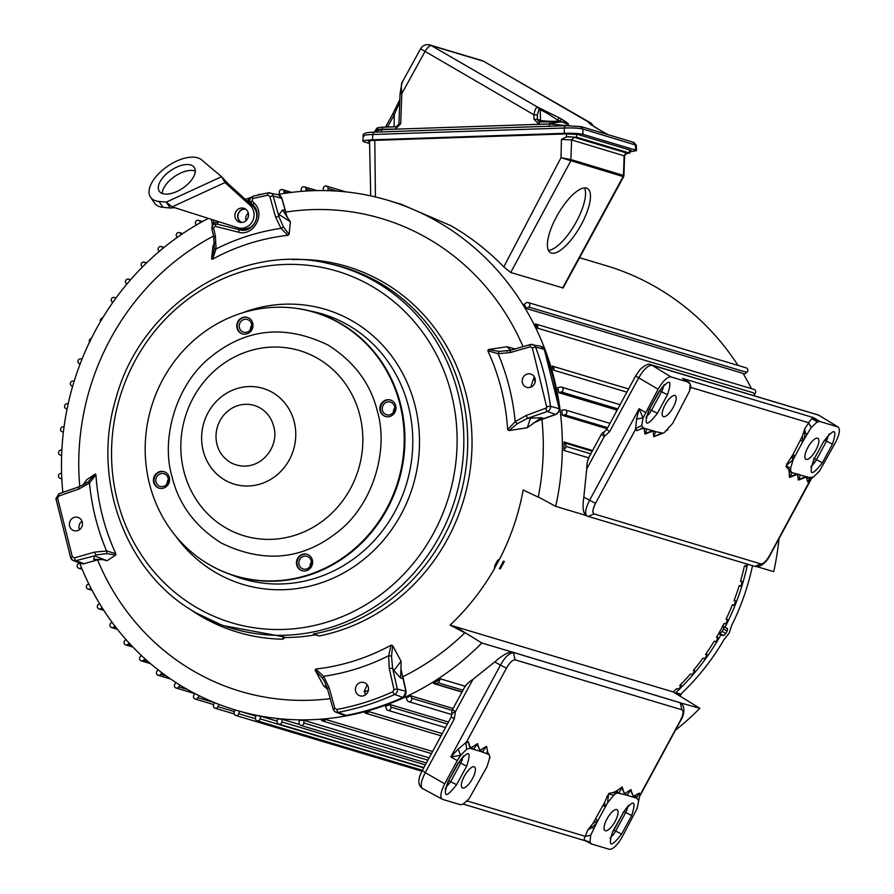 <?xml version="1.0" encoding="UTF-8"?>
<svg xmlns="http://www.w3.org/2000/svg" width="894" height="894" viewBox="0 0 894 894"><rect width="100%" height="100%" fill="white"/><g stroke="black" fill="none" stroke-linecap="round" stroke-linejoin="round"><path stroke-width="1.34" d="M569.623 125.629L562.192 121.74L550.525 121.55L549.609 123.864C557.241 122.221 561.857 121.618 563.443 122.053L568.305 123.517L561.655 119.17L559.488 121.171L560.896 121.55M427.656 44.7A8.046 7.532 106.7 0 1 429.936 44.991A8.046 8.046 0 0 0 420.582 48.812L533.93 114.778C534.891 109.537 536.177 107.012 537.786 107.213L559.476 117.919L557.308 119.919L559.488 121.171L557.297 121.249A13.187 1.397 0.2 0 1 540.434 120.332L537.383 119.427L537.339 114.968L539.037 109.392L537.786 107.213L431.433 45.639A8.046 2.861 120.1 0 0 424.918 51.673L401.819 93.613L400.68 123.752L395.595 129.071L376.776 129.351M550.324 121.55L538.59 121.595L537.383 119.427L533.975 119.237L533.93 114.778L537.339 114.968M387.471 127.049L386.096 126.043L392.857 113.784L394.288 114.734L399.752 101.815M608.088 134.692L599.718 129.999M589.917 123.83L599.595 129.932C590.319 124.434 587.045 122.053 589.794 122.791L483.732 61.328A8.046 2.66 119.9 0 0 483.531 61.25L431.433 45.639A8.046 7.532 106.7 0 0 429.936 44.991L482.034 60.602A8.046 7.532 -73.3 0 1 483.531 61.25L591.046 123.16L592.878 125.853M538.959 107.559L540.211 109.75C544.323 111.448 550.022 114.845 557.308 119.919L557.297 121.249A2.671 0.894 88.1 0 1 557.286 121.439M483.911 61.462A8.046 2.66 119.9 0 0 483.732 61.328A8.046 8.046 0 0 0 482.034 60.602M601.919 131.273L608.132 134.703M548.86 126.266L549.776 123.953L566.405 125.652M381.067 131.943L381.973 129.63L549.776 123.953L538.937 124.221L533.975 119.237M565.187 125.708L580.385 126.523L582.888 129.027L636.327 145.275L633.723 142.369L581.145 126.624L565.086 125.685L564.282 128.021C572.92 127.775 579.122 128.11 582.888 129.027L582.955 134.335L635.634 150.114L636.483 150.628L629.711 151.913M538.937 124.221L539.842 121.908L539.093 121.819M400.68 123.752L399.07 124.11M402.758 82.192C401.272 81.835 400.959 85.634 401.819 93.613L400.054 93.848L401.942 82.661L420.582 48.812M375.312 131.999C373.938 131.552 376.151 130.759 381.973 129.63L382.833 127.205C378.687 127.272 376.519 127.909 376.34 129.116L373.904 132.636M363.959 136.436C361.746 135.475 364.674 134.826 372.753 134.502L564.282 128.021L564.337 133.329C572.92 133.139 579.122 133.474 582.955 134.335M369.591 143.498L363.757 141.755C361.668 140.839 364.607 140.19 372.552 139.822L564.337 133.329M363.757 141.755L362.908 141.23L363.109 135.888C362.562 133.541 366.048 132.301 373.569 132.178L565.086 125.685M369.557 141.833L368.272 141.274L368.898 140.917M369.546 141.755L368.809 141.61C367.479 141.029 369.345 140.615 374.418 140.38L566.193 133.888L578.038 134.525L630.65 150.281L631.186 150.617L629.745 151.142M631.175 150.572L629.745 151.041M209.464 564.74A137.575 128.781 106.7 0 1 156.383 392.991A137.575 128.781 106.7 0 1 314.196 312.285A137.575 128.781 106.7 0 1 339.955 323.404A137.575 128.781 106.7 0 1 393.047 495.153A137.575 128.781 106.7 0 1 235.234 575.859A137.575 128.781 106.7 0 1 209.464 564.74M235.513 575.937A137.575 128.781 -73.3 0 0 235.792 576.027A137.575 128.781 -73.3 0 0 393.606 495.321A137.575 128.781 -73.3 0 0 340.513 323.572A137.575 128.781 -73.3 0 0 314.755 312.453A137.575 128.781 -73.3 0 0 314.476 312.364M307.268 554.336A8.594 8.046 -73.3 0 0 302.34 570.785M300.451 570.014A8.594 8.046 -73.3 0 0 311.917 565.667A8.594 8.046 -73.3 0 0 306.988 554.246A8.594 8.046 -73.3 0 0 300.451 570.014M390.667 400.099A8.594 8.046 -73.3 0 0 385.739 416.548M383.85 415.777A8.594 8.046 -73.3 0 0 395.316 411.43A8.594 8.046 -73.3 0 0 390.387 400.009A8.594 8.046 -73.3 0 0 383.85 415.777M247.649 317.515A8.594 8.046 -73.3 0 0 242.721 333.976M240.821 333.205A8.594 8.046 -73.3 0 0 252.287 328.858A8.594 8.046 -73.3 0 0 247.37 317.426A8.594 8.046 -73.3 0 0 240.821 333.205M164.25 471.764A8.594 8.046 -73.3 0 0 159.322 488.213M157.422 487.442A8.594 8.046 -73.3 0 0 168.899 483.095A8.594 8.046 -73.3 0 0 163.971 471.674A8.594 8.046 -73.3 0 0 157.422 487.442M245.783 209.252A6.94 6.504 -73.3 0 0 241.827 222.472M167.67 172.844A21.165 10.661 145.8 0 1 194.289 167.446A21.165 10.661 145.8 0 1 185.885 185.818A21.165 10.661 145.8 0 1 159.266 191.215A21.165 10.661 145.8 0 1 167.67 172.844M195.283 171.067A21.165 10.661 -34.2 0 0 171.659 178.722A21.165 10.661 -34.2 0 0 162.261 193.473M245.179 208.85A7.286 6.817 106.7 0 1 239.637 222.204A7.286 6.817 106.7 0 1 235.457 212.526A7.286 6.817 106.7 0 1 245.179 208.85M241.067 222.461A7.286 6.817 106.7 0 1 245.146 208.838M242.486 312.822A143.576 134.391 106.7 0 1 352.426 321.024L353.298 321.538A143.576 134.391 106.7 0 1 400.847 514.843A143.576 134.391 106.7 0 1 216.247 572.875A143.576 134.391 106.7 0 1 175.637 535.987M242.319 331.64A6.627 6.202 -73.3 0 0 251.158 328.288A6.627 6.202 -73.3 0 0 247.359 319.482A6.627 6.202 -73.3 0 0 242.319 331.64M385.348 414.224A6.627 6.202 -73.3 0 0 394.187 410.871A6.627 6.202 -73.3 0 0 390.387 402.065A6.627 6.202 -73.3 0 0 385.348 414.224M301.948 568.461A6.627 6.202 -73.3 0 0 310.788 565.109A6.627 6.202 -73.3 0 0 306.988 556.303A6.627 6.202 -73.3 0 0 301.948 568.461M158.92 485.878A6.627 6.202 -73.3 0 0 167.759 482.525A6.627 6.202 -73.3 0 0 163.96 473.719A6.627 6.202 -73.3 0 0 158.92 485.878M286.158 307.391A137.71 128.904 106.7 0 1 306.094 310.062A137.71 128.904 106.7 0 1 340.58 323.449A137.71 128.904 106.7 0 1 391.818 499.768A137.71 128.904 106.7 0 1 227.244 573.266A137.71 128.904 106.7 0 1 209.967 565.03A137.71 128.904 106.7 0 1 209.129 564.539M79.208 517.917A6.94 6.504 106.7 0 1 73.923 530.656A6.94 6.504 106.7 0 1 69.944 521.425A6.94 6.504 106.7 0 1 79.208 517.917M365.255 683.072A6.94 6.504 106.7 0 1 359.969 695.811A6.94 6.504 106.7 0 1 355.991 686.581A6.94 6.504 106.7 0 1 365.255 683.072M532.053 374.597A6.94 6.504 106.7 0 1 526.767 387.337A6.94 6.504 106.7 0 1 522.789 378.106A6.94 6.504 106.7 0 1 532.053 374.597M586.118 515.48C583.111 513.301 582.34 507.189 583.827 497.131L586.766 468.557C586.844 463.394 587.57 459.851 588.945 457.918M465.45 686.324C465.986 684.692 468.389 682.446 472.669 679.585L494.695 661.973C501.769 655.715 507.457 652.385 511.759 651.961L481.832 642.998A266.021 249.013 106.7 0 1 235.58 710.048A266.021 249.013 106.7 0 1 185.762 688.536A266.021 249.013 106.7 0 1 79.622 563.008M452.174 713.367L455.415 711.78L454.241 719.011L425.242 772.639L444.72 783.826L457.27 760.615L450.844 756.927L460.645 755.285L458.153 749.127L466.389 742.165L465.819 743.305L506.417 668.22C509.703 662.521 512.62 659.727 515.134 659.828L681.921 709.802C683.832 711.032 683.329 714.541 680.446 720.352L639.847 795.436L639.311 793.079L634.997 795.414L636.774 797.381L639.311 793.079M548.413 250.432A37.034 12.728 120 0 0 576.485 221.477A37.034 12.728 120 0 0 584.52 187.896M556.448 216.84A37.034 12.728 -60 0 1 587.447 188.511A37.034 12.728 -60 0 1 581.413 224.327A37.034 12.728 -60 0 1 550.413 252.656A37.034 12.728 -60 0 1 556.448 216.84M807.785 447.581A12.08 4.146 -60 0 1 817.865 438.306A12.08 4.146 -60 0 1 815.931 450.017A12.08 4.146 -60 0 1 805.773 459.237A12.08 4.146 -60 0 1 807.785 447.581M665.114 404.837A12.08 4.146 -60 0 1 675.193 395.573A12.08 4.146 -60 0 1 673.26 407.273A12.08 4.146 -60 0 1 663.102 416.503A12.08 4.146 -60 0 1 665.114 404.837M464.321 776.193A12.08 4.146 -60 0 1 474.401 766.918A12.08 4.146 -60 0 1 472.468 778.629A12.08 4.146 -60 0 1 462.31 787.849A12.08 4.146 -60 0 1 464.321 776.193M606.992 818.926A12.08 4.146 -60 0 1 617.072 809.662A12.08 4.146 -60 0 1 615.139 821.374A12.08 4.146 -60 0 1 604.992 830.593A12.08 4.146 -60 0 1 606.992 818.926M115.728 298.35L115.047 297.836A2.537 2.38 -73.3 0 0 111.504 298.797A2.537 2.38 -73.3 0 0 112.119 301.937L112.778 302.463M130.144 280.258L129.462 279.632A2.537 2.38 -73.3 0 0 125.808 280.37A2.537 2.38 -73.3 0 0 126.222 283.465L126.87 284.102M145.957 263.518L145.275 262.78A2.537 2.38 -73.3 0 0 141.531 263.272A2.537 2.38 -73.3 0 0 141.744 266.311L142.381 267.049M163.032 248.253L162.373 247.392A2.537 2.38 -73.3 0 0 158.551 247.627A2.537 2.38 -73.3 0 0 158.573 250.599L159.188 251.46M181.258 234.597L180.622 233.591A2.537 2.38 -73.3 0 0 176.744 233.557A2.537 2.38 -73.3 0 0 176.576 236.441L177.168 237.446M200.48 222.64L199.887 221.477A2.537 2.38 -73.3 0 0 195.965 221.176A2.537 2.38 -73.3 0 0 195.63 223.947L196.188 225.109M284.27 193.417L284.013 191.573A2.537 2.38 -73.3 0 0 282.381 189.584A2.537 2.38 -73.3 0 0 279.274 192.389L279.464 194.21M306.128 191.025L306.027 189.014A2.537 2.38 -73.3 0 0 304.362 186.812A2.537 2.38 -73.3 0 0 301.244 189.394L301.289 191.383M328.02 190.657L328.087 188.489A2.537 2.38 -73.3 0 0 326.422 186.064A2.537 2.38 -73.3 0 0 323.315 188.433L323.181 190.567M743.719 374.564L746.758 372.351A2.537 2.38 -73.3 0 0 746.177 367.859L528.175 302.552A2.537 2.38 -73.3 0 0 526.208 302.876L524.085 304.329A266.021 249.013 -73.3 0 1 526.678 308.564L528.756 307.044A2.537 2.38 -73.3 0 0 528.175 302.552M561.253 391.985A2.537 2.38 -73.3 0 0 561.443 387.113A2.537 2.38 -73.3 0 0 560.236 387.091L557.8 387.694A266.021 249.013 -73.3 0 1 558.828 392.678L561.253 391.985L617.81 408.927M564.784 414.85A2.537 2.38 -73.3 0 0 565.176 409.933A2.537 2.38 -73.3 0 0 564.181 409.865L561.711 410.245A266.021 249.013 -73.3 0 1 562.326 415.319L564.784 414.85L607.663 427.69M754.212 394.22L754.48 394.053A2.537 2.38 -73.3 0 0 754.089 389.438L536.076 324.131A2.537 2.38 -73.3 0 0 535.227 324.041A266.021 249.013 -73.3 0 1 537.216 328.064A2.537 2.38 -73.3 0 0 536.076 324.131M755.028 395.941A266.021 249.013 106.7 0 0 753.564 392.868L537.216 328.064M553.364 370.116A2.537 2.38 -73.3 0 0 552.157 366.059A266.021 249.013 -73.3 0 1 553.364 370.116L626.884 392.142M744.948 566.383L744.367 566.215L744.948 566.383A2.537 2.38 -73.3 0 0 746.121 566.304L744.456 565.813A234.139 219.175 -73.3 0 1 740.5 581.268L742.165 581.77A2.537 2.38 -73.3 0 0 741.171 581.156L740.802 581.044A1.307 1.229 -73.3 0 1 740.601 580.955M739.349 585.905A1.307 1.229 -73.3 0 0 739.126 585.872L739.718 586.017A2.537 2.38 -73.3 0 0 740.88 586.051L739.226 585.559A234.139 219.175 -73.3 0 1 734.019 600.645L735.684 601.137A2.537 2.38 -73.3 0 0 734.745 600.433L734.387 600.287M732.901 605.16A2.537 2.38 -73.3 0 0 734.063 605.305L732.398 604.802A234.139 219.175 -73.3 0 1 725.984 619.397L727.649 619.9A2.537 2.38 -73.3 0 0 726.777 619.106L726.431 618.927M752.502 565.712A234.139 219.175 106.7 0 1 731.627 625.543L729.169 633.108L723.916 639.78A234.139 219.175 106.7 0 1 680.736 694.191L675.763 692.694L680.826 694.627A235.692 220.617 -73.3 0 1 679.541 695.823M292.092 259.606A190.858 178.655 106.7 0 1 382.856 281.956A190.858 178.655 106.7 0 1 468.825 478.279A190.858 178.655 106.7 0 1 319.091 635.969L316.331 634.774M287.276 217.298L290.382 221.734L289.108 234.362L283.454 226.987L278.883 216.516L279.096 214.515L282.638 209.922L287.276 217.298L285.521 212.124A246.71 230.931 106.7 0 1 428.014 238.564A246.71 230.931 106.7 0 1 523.046 346.637M283.454 226.987L281.029 228.383L287.913 235.345L289.108 234.362M287.913 235.345A219.131 205.128 -73.3 0 0 212.504 259.204L216.046 248.945L215.409 236.139L213.834 237.1L214.303 248.867L211.587 258.891L212.504 259.204M211.587 258.891L212.94 246.252L214.515 242.822M79.745 486.515A246.71 230.931 106.7 0 1 213.498 236.072M83.008 485.029L86.696 479.732L95.289 473.976L88.629 481.296L89.478 483.028L78.583 489.174L58.87 496.002L57.585 498.159L72.336 556.783L74.448 557.867A2.671 0.805 74 0 0 75.901 560.694A4.593 4.302 106.7 0 1 73.308 560.594L73.308 560.594A4.593 4.302 106.7 0 1 70.883 558.113A2.671 0.592 -20.7 0 1 70.749 558.001A2.671 0.592 -20.7 0 1 72.336 556.783M95.949 474.759A219.131 205.128 -73.3 0 0 115.807 553.621L106.598 550.983L94.44 552.134L95.893 554.951L106.844 553.609L106.598 550.983C97.468 529.416 91.769 506.764 89.478 483.028L95.949 474.759L95.289 473.976M106.844 553.609L115.706 555.051L115.807 553.621M115.706 555.051L107.09 560.739L102.24 559.532L97.535 559.789A246.71 230.931 106.7 0 0 194.02 671.338A246.71 230.931 106.7 0 0 330.221 698.65M196.524 613.083A188.824 176.744 -73.3 0 0 220.226 624.381L223.735 625.722L283.018 636.684L282.817 639.21A190.858 178.655 106.7 0 1 201.832 616.748A190.858 178.655 106.7 0 1 187.807 607.708M62.837 492.393A266.021 249.013 106.7 0 1 208.347 218.382M277.598 194.546A266.021 249.013 106.7 0 1 388.253 200.39A266.021 249.013 106.7 0 1 438.071 221.891A266.021 249.013 106.7 0 1 555.722 506.373L585.939 515.425M388.253 200.39L401.194 204.268L451.135 225.802C470.479 236.977 488.023 250.666 503.78 266.893L510.72 272.502L570.797 160.898L571.612 139.945L561.432 139.43L561.007 157.702L571.132 159.624L623.923 175.548L624.593 155.958L571.612 139.945L574.127 137.285L626.649 153.008L626.091 153.902L629.197 152.93L576.652 137.195L576.719 134.256M579.569 257.695L606.255 265.697A266.021 249.013 106.7 0 1 656.073 287.197A266.021 249.013 106.7 0 1 738.053 365.422M235.58 710.048L237.245 710.54A266.021 249.013 -73.3 0 0 239.558 711.222L255.807 716.094M422.415 770.304L257.059 720.765A2.537 2.38 -73.3 0 1 255.449 717.904L255.952 715.312A266.021 249.013 -73.3 0 0 260.69 716.262L277.151 721.19M423.89 767.555L278.772 724.073A2.537 2.38 -73.3 0 1 277.118 721.436L277.419 718.81A266.021 249.013 -73.3 0 0 282.236 719.324L299.546 724.509M426.36 762.995L300.742 725.369A2.537 2.38 -73.3 0 1 299.077 722.944L299.155 720.307A266.021 249.013 -73.3 0 0 304.005 720.374L429.142 757.855M431.444 753.597L322.667 721.011A2.537 2.38 -73.3 0 1 321.248 719.782A266.021 249.013 -73.3 0 0 325.606 719.424L432.584 751.474M441.055 735.829L365.735 713.267A2.537 2.38 -73.3 0 1 364.752 712.652A266.021 249.013 -73.3 0 0 368.719 711.59L442.251 733.616M445.514 727.582L387.862 710.305A2.537 2.38 -73.3 0 1 386.32 708.752L385.549 706.282A266.021 249.013 -73.3 0 0 390.186 704.584L448.497 722.05M451.939 714.608L408.625 701.634A2.537 2.38 -73.3 0 1 407.15 700.281L406.178 697.901A266.021 249.013 -73.3 0 0 410.67 695.789L453.09 708.495M462.969 690.224L438.339 682.837L435.21 683.832A1.307 1.229 106.7 0 1 434.272 683.731L433.512 683.295A266.021 249.013 -73.3 0 0 440.496 678.848L465.126 686.234M481.832 642.998L456.7 627.543L464.835 632.829L450.095 625.096L673.204 691.934L699.834 708.305A266.021 249.013 106.7 0 1 675.451 730.186M673.204 691.934A234.139 219.175 -73.3 0 0 676.59 688.682L678.244 689.185A234.139 219.175 -73.3 0 0 681.362 686.078A2.537 2.38 -73.3 0 0 680.815 685.005L680.546 684.703M564.002 450.442L566.159 446.452L565.332 443.178A1.307 1.229 106.7 0 0 564.762 442.407L564.002 441.96A266.021 249.013 -73.3 0 1 564.002 450.442L588.632 457.817M564.002 441.96L592.577 450.52M607.093 428.729L562.326 415.319M617.151 410.145L558.828 392.678M552.414 366.138L628.605 388.957L552.28 366.093M526.678 308.564L743.015 373.368A266.021 249.013 106.7 0 1 751.463 388.644M503.78 266.893L561.007 157.702L623.129 176.576L623.453 175.302L623.599 176.733L563.108 287.969L510.72 272.502M680.446 720.352L680.759 720.363C683.307 717.066 686.279 706.808 680.669 702.93L699.834 708.305M538.277 496.941L555.722 506.373M285.32 637.489L283.811 638.361L283.018 636.684L285.32 637.489A189.26 177.168 -73.3 0 0 315.403 634.807L319.091 635.969M282.817 639.21L283.811 638.361M327.595 689.274L323.594 685.743L315.157 670.209L322.365 678.054L323.65 676.311L329.081 687.609L334.825 708.204L336.826 709.49C356.091 705.88 374.776 699.968 392.879 691.755L393.986 689.486L397.305 689.05A4.593 4.302 106.7 0 1 394.679 694.448A2.671 0.726 -114.4 0 1 392.879 691.755M315.694 669.025A219.131 205.128 -73.3 0 0 391.091 645.166L388.633 655.738L389.27 668.556L392.589 668.12L391.516 656.162L388.633 655.738C367.87 666.175 346.213 673.037 323.65 676.311L315.694 669.025L315.157 670.209M391.516 656.162L392.667 645.669L391.091 645.166M392.667 645.669L401.037 661.225L401.004 668.991L402.535 676.87A246.71 230.931 106.7 0 0 464.835 632.829M450.095 625.096A234.139 219.175 -73.3 0 0 494.706 568.226L494.684 565.835L494.706 568.226M497.645 560.359L499.701 558.985L497.645 560.359L494.684 565.824M499.701 558.985A234.139 219.175 -73.3 0 0 523.169 490.001L538.233 497.131A246.71 230.931 106.7 0 0 541.887 419.152L534.098 422.84L527.281 427.745L508.965 430.595L517.179 423.745L515.19 421.666L526.097 415.52L546.871 407.776L532.332 347.9L530.231 346.816A2.671 0.805 -106 0 1 530.388 344.525A2.671 0.805 -106 0 1 530.533 344.525A4.593 4.302 106.7 0 1 532.545 344.458L532.545 344.458A4.593 4.302 106.7 0 1 535.551 347.107A2.671 0.592 159.3 0 0 532.332 347.9M510.295 350.325L498.975 351.42L498.081 353.7C507.211 375.279 512.91 397.931 515.19 421.666L507.647 429.612L508.965 430.595M507.647 429.612A219.131 205.128 -73.3 0 0 487.789 350.739L498.081 353.7L510.239 352.56L510.541 350.258L530.276 344.592M498.975 351.42L488.549 349.509L487.789 350.739M488.549 349.509L506.887 346.738L515.525 349.085M675.763 692.694A234.139 219.175 -73.3 0 0 720.866 634.952L718.608 633.645M722.62 626.169L724.9 627.487A234.139 219.175 -73.3 0 0 747.529 564.226M718.865 633.198L719.949 633.433L722.117 631.376A229.579 214.895 -73.3 0 0 723.425 628.951L723.782 626.336M724.9 627.487L727.548 628.504M727.504 628.482L727.135 631.097A234.139 219.175 106.7 0 1 725.827 633.522L723.659 635.578L720.866 634.952M691.766 674.411A2.537 2.38 -73.3 0 0 692.034 674.489L690.369 673.998A234.139 219.175 -73.3 0 1 679.697 685.575L681.362 686.078M703.936 658.431A2.537 2.38 -73.3 0 0 704.595 658.632L702.93 658.14A234.139 219.175 -73.3 0 1 693.23 670.623L694.895 671.115A2.537 2.38 -73.3 0 0 694.247 670.109L693.889 669.818M714.15 641.289L715.301 641.635A2.537 2.38 -73.3 0 0 715.848 641.724L714.183 641.233A234.139 219.175 -73.3 0 1 705.511 654.52L707.176 655.023A2.537 2.38 -73.3 0 0 706.45 654.073L706.014 653.793M724.553 623.666A2.537 2.38 -73.3 0 0 725.693 623.911L724.028 623.409A234.139 219.175 -73.3 0 1 716.463 637.411L718.117 637.903A2.537 2.38 -73.3 0 0 717.323 637.031L716.832 636.774M746.121 566.304A234.139 219.175 -73.3 0 0 746.635 563.958M740.88 586.051A234.139 219.175 -73.3 0 0 742.165 581.77M734.063 605.305A234.139 219.175 -73.3 0 0 735.684 601.137M725.693 623.911A234.139 219.175 -73.3 0 0 727.649 619.9M715.848 641.724A234.139 219.175 -73.3 0 0 718.117 637.903M704.595 658.632A234.139 219.175 -73.3 0 0 707.176 655.023M692.034 674.489A234.139 219.175 -73.3 0 0 694.895 671.115M778.998 538.691A266.021 249.013 106.7 0 1 773.723 571.679L757.207 566.729M494.874 567.724L499.355 559.443M252.622 206L249.962 205.195L224.997 182.555L227.769 183.382L253.158 206.503A13.119 12.281 106.7 0 1 255.058 222.193A13.119 12.281 106.7 0 1 241.134 228.741L240.43 228.54L241.134 228.741A2.671 0.939 -76 0 1 240.028 229.836A14.494 13.566 -73.3 0 0 240.363 229.914L240.341 229.914A14.494 13.566 106.7 0 1 239.994 229.836L216.728 224.025L239.994 229.836A2.671 0.939 -76 0 0 238.463 232.149L215.197 226.35L212.012 229.009M247.124 200.938L250.018 199.206M260.635 194.367L260.702 194.389A2.537 2.38 -73.3 0 0 258.388 194.903M102.575 318.063A2.537 2.38 -73.3 0 0 100.463 321.594M91.311 338.48A2.537 2.38 -73.3 0 0 89.512 342.134M81.946 359.299L81.253 359.03A2.537 2.38 -73.3 0 0 78.124 360.606A2.537 2.38 -73.3 0 0 79.398 363.757L80.08 364.048M74.124 381.313L73.42 381.123A2.537 2.38 -73.3 0 0 70.447 382.878A2.537 2.38 -73.3 0 0 71.956 385.984L72.66 386.208M68.145 403.909L67.419 403.775A2.537 2.38 -73.3 0 0 66.19 408.692A2.537 2.38 -73.3 0 0 66.357 408.737L67.084 408.893M64.044 426.885L63.284 426.818A2.537 2.38 -73.3 0 0 62.267 431.768A2.537 2.38 -73.3 0 0 62.636 431.847L63.396 431.947M61.854 450.084L61.06 450.084A2.537 2.38 -73.3 0 0 60.256 455.046A2.537 2.38 -73.3 0 0 60.826 455.147L61.63 455.169M61.597 473.317L60.758 473.407A2.537 2.38 -73.3 0 0 60.155 478.346A2.537 2.38 -73.3 0 0 60.948 478.435L61.798 478.391M79.633 563.041L78.583 563.555A2.537 2.38 -73.3 0 0 78.795 568.271A2.537 2.38 -73.3 0 0 80.393 568.159L81.477 567.668M88.73 583.793L87.634 584.452A2.537 2.38 -73.3 0 0 88.037 589.068A2.537 2.38 -73.3 0 0 89.825 588.867L90.965 588.218M99.547 603.551L98.407 604.378A2.537 2.38 -73.3 0 0 98.988 608.881A2.537 2.38 -73.3 0 0 100.955 608.557L102.139 607.752M111.974 622.168L110.811 623.174A2.537 2.38 -73.3 0 0 111.56 627.543A2.537 2.38 -73.3 0 0 113.706 627.085L114.924 626.091M125.931 639.489L124.769 640.696A2.537 2.38 -73.3 0 0 125.674 644.909A2.537 2.38 -73.3 0 0 127.976 644.306L129.205 643.121M141.308 655.391L140.146 656.811A2.537 2.38 -73.3 0 0 141.207 660.856A2.537 2.38 -73.3 0 0 143.666 660.096L144.884 658.699M157.981 669.751L156.852 671.383A2.537 2.38 -73.3 0 0 158.037 675.261A2.537 2.38 -73.3 0 0 160.641 674.333L161.836 672.713M175.827 682.468L174.755 684.323A2.537 2.38 -73.3 0 0 176.062 688.011A2.537 2.38 -73.3 0 0 178.778 686.905L179.917 685.05M194.691 693.442L193.719 695.532A2.537 2.38 -73.3 0 0 195.115 699.019A2.537 2.38 -73.3 0 0 197.943 697.711L199.004 695.633M214.448 702.595L213.577 704.897A2.537 2.38 -73.3 0 0 215.074 708.193A2.537 2.38 -73.3 0 0 217.991 706.685L218.941 704.371M234.932 709.847L234.217 712.384A2.537 2.38 -73.3 0 0 235.77 715.457A2.537 2.38 -73.3 0 0 238.765 713.747L239.558 711.222M257.059 720.765A2.537 2.38 -73.3 0 0 260.109 718.843L260.69 716.262M278.772 724.073A2.537 2.38 -73.3 0 0 281.856 721.927L282.236 719.324M300.742 725.369A2.537 2.38 -73.3 0 0 303.848 723L304.005 720.374M322.667 721.011A2.537 2.38 -73.3 0 0 325.606 719.424M365.735 713.267A2.537 2.38 -73.3 0 0 368.719 711.59M387.862 710.305A2.537 2.38 -73.3 0 0 390.879 707.076L390.186 704.584M408.625 701.634A2.537 2.38 -73.3 0 0 411.575 698.203L410.67 695.789M438.339 682.837L440.496 678.848M566.159 446.452L590.789 453.828M584.017 839.969L589.973 842.215L584.017 839.969L584.899 836.203M585.805 840.941L463.271 804.097M591.18 825.643L591.806 827.553L587.682 830.146L593.024 823.363L597.885 820.591L590.722 835.186L585.369 836.359L467.16 800.946M603.159 805.595L605.26 806.757L604.612 802.387L593.024 823.363M607.618 795.369L604.612 802.387M608.602 793.872L609.004 793.347L608.602 793.872L613.787 795.202L607.574 802.834L597.885 820.591L595.784 819.25M616.737 790.799L622.19 787.055L624.548 794.554L617.318 793L615.195 791.715L616.737 790.799L617.318 793A15.868 5.453 -60 0 0 616.044 793.559L612.714 792.632L613.943 792.263L616.044 793.559L613.787 795.202M618.737 792.833L616.804 790.955M619.073 792.911L621.978 786.988M469.328 745.786L468.4 741.886L469.842 746.311L472.088 748.859M487.979 753.642L486.951 752.055L487.934 753.351L486.559 746.423L487.755 752.469L489.152 754.603L481.497 751.698A8.001 2.749 -60 0 1 481.05 751.563L472.58 749.027A8.001 2.749 -60 0 1 472.133 748.893L470.143 748.3L466.735 749.183L465.819 743.305M490.035 757.296L489.923 758.056L489.666 757.073M467.417 801.024L466.5 801.605M643.904 428.226L645.334 428.55L641.937 428.584L636.684 430.662L642.574 428.293L640.987 428.315M687.844 381.593L688.671 382.096M690.425 384.643L691.017 387.493L808.489 422.683L811.908 418.515L813.618 417.666L682.524 378.397L684.838 379.738M662.935 433.21L653.793 436.685L655.704 431.657L662.935 433.21A15.868 5.453 -60 0 0 664.208 432.64L672.679 423.376L689.531 391.024L690.28 383.995L682.524 378.397L687.788 381.358M667.796 429.254L667.583 429.969A22.026 7.565 120 0 1 667.427 430.17L666.98 430.394M660.431 433.601L662.242 433.333M661.191 433.299L654.006 436.753M808.489 422.683L811.182 427.466L802.756 441.681L802.387 436.16L792.911 454.666L786.631 464.411M803.181 433.556L804.846 428.505L805.159 432.964L803.181 433.556L802.387 436.16M811.908 418.515L817.217 421.979L813.618 417.666L819.876 421.521L817.217 421.979L811.182 427.466M810.109 477.91L807.584 481.855L806.656 477.955L809.327 478.245L809.115 477.608L813.518 477.016L819.608 470.926L835.532 442.385C839.79 433.836 840.516 428.662 837.712 426.863L819.876 421.521M789.178 471.864L788.921 470.412L792.017 472.669L789.424 477.318L789.178 471.864L798.755 474.513A8.001 2.749 -60 0 1 799.18 474.625A8.001 2.749 -60 0 1 799.202 474.647L807.673 477.184A8.001 2.749 -60 0 1 808.098 477.295A8.001 2.749 -60 0 1 808.12 477.318L809.115 477.608M786.552 465.327L793.112 459.739L790.587 468.355L790.743 470.691L788.005 468.679L790.743 470.691A15.868 5.453 -60 0 0 791.101 471.596L789.335 471.853M785.949 466.444L786.195 465.763L785.949 466.444L788.005 468.679M800.543 440.541L802.756 441.681L793.112 459.739L791.76 457.538L791.034 457.65M792.911 454.666L795.034 455.929L791.76 457.538M566.55 133.876L566.472 136.838L576.652 137.195M568.327 136.603L574.127 137.285M629.778 150.024L629.667 153.22L629.309 149.879M624.213 793.682A7.934 2.727 -60 0 0 625.476 793.134L626.001 794.978A8.001 2.749 -60 0 1 625.554 794.844L622.358 789.491L622.19 787.055M625.476 793.134L630.851 789.648L626.996 795.28L626.001 794.978M630.851 789.648L633.477 797.224L626.996 795.28M631.108 789.726L631.276 792.162L634.472 797.515L633.477 797.224M633.131 796.353A7.934 2.727 -60 0 0 634.416 795.794L634.919 797.649A8.001 2.749 -60 0 1 634.472 797.515M634.416 795.794L634.997 795.414M639.903 795.001L638.528 800.644L636.897 798.253L634.919 797.649M635.913 797.951L636.774 797.381L636.897 798.253M590.722 835.186L589.973 842.215L591.459 843.958L609.306 849.3C612.993 849.434 617.285 845.333 622.179 836.985L637.221 808.254L639.478 796.722L680.759 720.363M585.827 840.952L591.459 843.958M587.682 830.146L585.425 835.924M593.65 828.425L591.806 827.553L596.421 823.296M605.26 806.757L606.277 805.047M607.574 802.834L608.49 794.654M609.004 793.347L612.714 792.632M613.943 792.263A15.947 5.476 -60 0 1 615.195 791.715M625.554 794.844L624.548 794.554M640.372 794.475L639.478 796.722M494.695 661.973L506.384 668.198C509.736 662.543 512.653 659.75 515.168 659.85L513.447 652.776C509.301 652.944 504.954 657.101 500.405 665.248L450.844 756.927L458.153 749.127M444.72 783.826C440.463 792.375 439.736 797.549 442.541 799.348L460.376 804.689L463.036 804.22L469.082 798.733L487.141 766.471L489.666 757.844L489.51 755.508A15.868 5.453 -60 0 0 489.152 754.603L489.152 754.603M466.735 749.183L460.645 755.285L457.27 760.615M468.4 741.886L466.176 742.959M470.143 748.3L470.021 747.429L471.138 748.591M469.406 746.356L472.088 748.87M472.58 749.027L472.066 747.172A7.934 2.727 -60 0 1 470.792 747.719M472.066 747.172L477.43 743.685L473.574 749.317M480.056 751.262L477.43 743.685M477.687 743.763L477.854 746.199L481.05 751.563M481.497 751.698L480.972 749.842A7.934 2.727 -60 0 1 479.709 750.39M480.972 749.842L486.347 746.367L482.492 751.999M652.743 430.897L654.252 431.221A8.001 2.749 -60 0 1 654.676 431.344A8.001 2.749 -60 0 1 654.699 431.355L653.156 431.4A7.934 2.727 -60 0 0 653.101 431.064M646.865 432.864L645.133 434.093L653.257 430.919L654.252 431.221C654.263 430.372 651.804 430.919 646.865 432.864M645.133 434.093L646.787 428.986L653.257 430.919M644.876 434.015L644.239 428.729L646.787 428.986M684.491 379.514L689.24 382.453L670.958 376.899C667.259 376.765 662.968 380.866 658.085 389.225L643.032 417.945L636.606 419.018L635.5 429.399L636.137 428.304L641.724 425.555L643.356 427.958L645.334 428.55A8.001 2.749 -60 0 1 645.759 428.673A8.001 2.749 -60 0 1 645.781 428.684M644.339 428.248L643.356 427.958M636.081 428.74L636.684 430.662M690.269 388.085L691.017 387.493M689.9 389.762L690.559 387.817M653.793 436.685L653.156 431.4M654.699 431.355L655.704 431.657M636.606 419.018L639.098 408.737L589.537 500.405C585.235 509.055 584.497 514.296 587.313 516.129L588.207 516.497L594.029 513.916C592.119 512.687 592.621 509.178 595.505 503.367L636.137 428.304M641.724 425.555L643.032 417.945L639.098 408.737L645.535 412.425M804.22 438.976L805.159 432.964L806.991 433.847M808.589 423.175L804.846 428.505M812.4 477.619L809.808 480.782L769.566 555.52C766.247 561.197 763.331 563.991 760.828 563.89L593.784 513.815M812.355 477.631L809.651 481.385M807.584 481.855L809.808 480.782M806.656 477.955L808.12 477.318M806.164 476.86L807.673 477.184C807.684 476.334 805.215 476.882 800.286 478.826L798.554 480.044L806.679 476.882M800.208 474.938L798.554 480.044M798.297 479.977L797.66 474.692L799.202 474.647M797.247 474.189L798.755 474.513C798.778 473.664 796.308 474.211 791.369 476.156L789.637 477.374L797.761 474.211M788.921 470.412A15.947 5.476 -60 0 1 788.575 469.518M790.587 468.355L786.195 465.763M760.783 563.879L754.972 566.45C762.783 567.779 768.739 558.18 769.89 555.532L769.578 555.509M566.472 136.838L561.432 139.43M506.417 668.22L466.389 742.165M422.605 770.617L425.242 772.639C420.817 781.524 420.068 786.899 422.974 788.765L442.541 799.348M601.617 434.473L604.255 436.495L603.584 432.73L604.288 432.059M586.755 468.858L604.255 436.495L609.607 431.657L638.595 378.028C643.501 369.602 647.96 365.333 651.983 365.233L651.871 365.165A5.286 4.951 106.7 0 0 650.877 364.741L650.877 364.741C648.988 363.21 645.379 364.808 640.048 369.546L635.612 375.983L606.624 429.612L603.953 432.048A5.286 5.286 0 0 0 601.271 434.45L588.319 458.387M635.5 429.399L595.505 503.367L583.827 497.131M670.958 376.899L651.983 365.233L818.736 415.185L838.17 427.064L818.736 415.185A5.286 4.951 -73.3 0 0 818.625 415.118L650.877 364.741M511.759 651.961L680.211 702.729L681.887 709.791L515.168 659.85M252.711 198.546A2.671 0.816 -104.3 0 1 252.946 196.233L268.256 192.847A2.671 0.849 -100.6 0 0 267.854 195.194L252.711 198.546L252.041 200.882L254.187 203.083C266.043 213.878 253.583 236.932 238.463 232.149M213.174 224.919L213.834 222.349L213.297 219.958M248.621 202.301L248.744 198.267L245.247 199.239M282.638 209.922L285.152 210.448L281.744 198.133A5.219 4.883 -73.3 0 0 278.168 194.668L268.256 192.847A2.671 0.849 -100.6 0 1 268.379 192.847A4.593 4.302 106.7 0 1 273.139 195.909L278.883 216.516L275.598 217.086L269.854 196.49L267.854 195.194M220.684 222.315L218.292 221.712L212.258 223.31L211.252 219.309M215.197 226.35A2.671 0.939 -76 0 1 216.728 224.025A4.045 3.788 -73.3 0 0 216.627 224.003C213.297 223.913 211.722 225.545 211.878 228.909L213.834 237.1M78.761 486.917L85.936 483.308L78.761 486.917L78.583 489.174M329.081 687.609L327.405 688.592L324.623 681.641L327.461 688.436M517.179 423.745L527.672 418.291L526.097 415.52M547.094 406.535L550.458 406.323A265.205 248.253 -73.3 0 0 535.551 347.107L544.111 349.263A5.219 4.883 -73.3 0 0 540.702 346.246L530.388 344.525L510.541 350.258M213.7 236.988L214.303 248.867L216.046 248.945A227.21 212.683 106.7 0 1 281.029 228.383L275.598 217.086M88.629 481.296L85.88 483.341M322.365 678.054L324.667 681.731M506.485 351.13L510.407 350.269M94.529 555.856L75.901 560.694L84.047 563.689L96.004 560.259L93.714 559.331L94.529 555.856L107.09 560.739M393.919 670.578L392.589 668.12L397.305 689.05L405.887 691.285L403.071 678.769L400.478 677.954L393.919 670.578L401.037 661.225M555.923 414.324A2.671 0.782 -109.1 0 1 555.766 414.47A2.671 0.782 -109.1 0 1 555.587 414.47A2.671 0.782 70.9 0 0 555.587 414.47A5.219 4.883 -73.3 0 0 559.063 408.625L550.458 406.323A4.593 4.302 106.7 0 1 547.385 411.475L527.672 418.291L541.205 417.699L534.098 422.84M83.354 484.85L86.696 479.732M326.902 686.938L323.594 685.743M530.567 417.856L527.281 427.745M279.096 214.515L290.382 221.734M541.205 417.699L543.798 418.548L541.909 419.331M285.175 210.448L285.711 212.09M97.58 559.901L96.038 560.27M402.747 676.769L403.093 678.769M401.004 668.991L400.478 677.954M102.24 559.532L93.714 559.331M506.887 346.738L510.832 350.146M212.94 246.252L214.549 243.425M535.137 381.928A246.71 230.931 106.7 0 0 533.964 377.57L530.734 387.191M534.187 378.385A6.94 6.504 106.7 0 1 534.824 377.871M367.121 684.726L364.115 691.699A246.71 230.931 106.7 0 0 368.339 690.447M365.478 694.839A6.94 6.504 106.7 0 1 365.065 691.431M79.432 529.695A6.94 6.504 106.7 0 1 81.98 521.191M168.295 479.586A6.627 6.202 -73.3 0 0 167.01 483.9M311.324 562.17A6.627 6.202 -73.3 0 0 310.028 566.472M394.712 407.932A6.627 6.202 -73.3 0 0 393.427 412.235M251.695 325.349A6.627 6.202 -73.3 0 0 250.409 329.651M433.601 533.137L434.059 532.276A183.527 171.793 -73.3 0 0 371.368 285.979A183.527 171.793 -73.3 0 0 135.061 360.774A183.527 171.793 -73.3 0 0 197.295 607.92A183.527 171.793 -73.3 0 0 433.601 533.137M315.403 634.807L313.414 633.969A189.103 177.012 -73.3 0 0 464.265 478.659A189.103 177.012 -73.3 0 0 379.358 282.694A189.103 177.012 -73.3 0 0 331.998 264.311L328.333 263.507C240.084 241.782 140.906 304.932 116.008 398.266C90.819 479.899 125.953 574.06 196.434 613.038L220.226 624.381A188.824 176.744 -73.3 0 0 445.86 523.616A188.824 176.744 -73.3 0 0 375.614 281.856A188.824 176.744 -73.3 0 0 328.333 263.507M249.962 205.195A13.119 12.281 106.7 0 1 252.443 221.31A13.119 12.281 106.7 0 1 237.96 227.802A13.119 12.281 106.7 0 1 237.77 227.746L172.129 206.86L224.997 182.555L221.578 176.699L201.53 159.825A31.748 15.991 145.8 0 0 165.971 167.39A31.748 15.991 145.8 0 0 150.505 197.161L154.494 203.039A31.748 15.991 145.8 0 0 162.976 207.319L158.987 201.441L166.25 202.133L172.129 206.86M227.769 183.382L221.578 176.699L166.25 202.133L170.24 208.011L174.9 207.687M158.987 201.441A31.748 15.991 145.8 0 1 150.505 197.161M170.24 208.011L162.976 207.319M246.051 220.684A6.94 6.504 106.7 0 1 248.331 213.063M503.423 561.164L504.328 561.432A234.139 219.175 106.7 0 1 500.316 568.863L499.411 568.595A234.139 219.175 -73.3 0 0 503.423 561.164M500.316 568.863L499.522 568.405M594.063 513.927C592.163 512.709 592.655 509.189 595.538 503.389L595.505 503.367M690.626 387.381L808.958 422.828M540.937 121.852A2.671 2.492 106.7 0 1 540.434 120.332L540.211 109.75L539.037 109.392M394.131 126.825A2.671 0.894 88.1 0 0 394.131 126.769L394.288 114.734L387.538 126.993L394.131 126.769A13.187 1.397 -179.8 0 0 397.048 126.624M599.595 129.932L601.796 131.206M561.655 119.17L559.476 117.919M567.053 123.204L562.941 121.841L539.741 121.897M563.443 122.053L562.192 121.74L563.443 122.053M589.794 122.791L591.046 124.97M373.569 132.178L564.986 125.708M395.595 129.071L396.5 126.758L382.833 127.205M396.299 126.769L382.934 127.227M632.974 142.28L635.478 144.772L635.634 150.114M373.67 132.189L372.753 134.502L372.552 139.822M224.975 480.134A50.008 46.812 106.7 0 1 208.023 412.793A50.008 46.812 106.7 0 1 272.402 392.421A50.008 46.812 106.7 0 1 289.365 459.762A50.008 46.812 106.7 0 1 224.975 480.134M317.683 358.416A96.675 90.484 -73.3 0 0 193.216 397.808A96.675 90.484 -73.3 0 0 225.992 527.996A96.675 90.484 -73.3 0 0 350.459 488.605A96.675 90.484 -73.3 0 0 317.683 358.416M377.413 411.564C388.778 449.358 373.48 504.607 337.664 531.975C302.485 559.968 263.663 563.645 221.22 543.004C195.004 526.32 178.61 504.182 172.017 476.569C160.652 438.786 175.95 383.537 211.766 356.158C246.945 328.165 285.756 324.5 328.21 345.14C354.415 361.824 370.82 383.962 377.413 411.564M216.985 444.24A31.122 29.133 106.7 0 1 227.579 411.318A31.122 29.133 106.7 0 1 260.087 407.966A31.122 29.133 106.7 0 1 273.665 426.293C280.571 448.654 256.511 475.977 230.563 462.567C223.165 457.84 218.639 451.727 216.985 444.24M543.798 418.548L555.565 414.458L547.385 411.475A2.671 0.782 -109.1 0 1 545.809 408.692M335.172 711.836A4.593 4.302 106.7 0 1 333.294 709.3L334.825 708.204M227.244 573.266L234.373 575.993A138.279 129.44 -73.3 0 0 399.618 502.193A138.279 129.44 -73.3 0 0 348.179 325.148A138.279 129.44 -73.3 0 0 313.548 311.704L306.094 310.062M405.954 691.598L405.887 691.285A5.219 4.883 -73.3 0 1 402.903 697.421A2.671 0.726 65.6 0 0 403.116 697.421A2.671 0.726 65.6 0 0 403.25 697.242M84.371 563.611A2.671 0.805 74 0 1 84.237 563.701A2.671 0.805 74 0 1 84.081 563.701A2.671 0.805 -106 0 1 84.047 563.689A5.219 4.883 -73.3 0 1 81.108 563.578L73.308 560.594L70.749 558.001L55.964 498.886M336.826 709.49A2.671 0.849 79.4 0 0 338.055 712.362A4.593 4.302 106.7 0 1 335.272 711.892M327.405 688.592L333.16 709.188L335.228 711.87L343.642 715.155A5.219 4.883 -73.3 0 0 346.157 715.379A265.831 248.834 -73.3 0 0 402.903 697.421L394.679 694.448A265.205 248.253 -73.3 0 1 338.055 712.362L346.157 715.379A2.671 0.849 79.4 0 0 346.179 715.39A2.671 0.849 79.4 0 0 346.313 715.401A2.671 0.849 79.4 0 0 346.459 715.323M472.915 679.406L455.415 711.78L452.777 709.758M635.612 375.983L658.085 389.225M606.97 429.645L609.607 431.657M451.604 716.988L454.241 719.011M115.918 298.093L115.047 297.836M130.423 279.923L129.462 279.632M146.37 263.104L145.275 262.78M163.636 247.772L162.373 247.392M182.085 234.027L180.622 233.591M201.619 222.003L199.887 221.477M288.214 192.825L284.013 191.573M311.782 190.735L306.027 189.014M336.747 191.081L328.087 188.489M528.756 307.044L746.758 372.351M727.135 631.097L723.425 628.951M723.659 635.578L719.949 633.433M722.117 631.376L725.827 633.522M726.777 619.106L726.207 618.939M734.745 600.433L734.164 600.254M250.935 204.447A2.671 0.827 135.8 0 0 251.359 203.34M253.158 206.503A2.671 0.827 135.8 0 0 253.494 205.553M564.762 442.407L592.476 450.71M60.826 455.147L61.63 455.381M60.948 478.435L61.809 478.703M80.393 568.159L81.868 568.595M89.825 588.867L91.568 589.381M100.955 608.557L103.045 609.183M113.706 627.085L116.276 627.856M127.976 644.306L131.206 645.278M143.666 660.096L147.868 661.359M160.641 674.333L166.396 676.054M178.778 686.905L187.438 689.497M197.943 697.711L214.426 702.65M217.991 706.685L234.429 711.613M238.765 713.747L255.416 718.731M260.109 718.843L423.734 767.857M281.856 721.927L425.32 764.906M303.848 723L427.891 760.157M390.879 707.076L447.436 724.017M411.575 698.203L452.14 710.35M592.197 451.224L565.332 443.178M435.21 683.832L462.075 691.878M627.577 806.779A7.8 2.682 -60 0 1 625.666 812.59L615.631 831.152A7.8 2.682 -60 0 1 610.915 836.806M623.934 811.596L631.645 815.551L621.598 834.113L613.865 830.146M458.957 762.18L460.689 763.174L450.654 781.736L448.889 780.719M456.633 784.686C445.681 798.621 442.742 797.739 447.805 782.049L457.84 763.487C468.791 749.552 471.73 750.435 466.668 766.124L456.633 784.686L450.654 781.736L445.95 787.39M462.6 757.363A7.8 2.682 -60 0 1 460.689 763.174L466.668 766.124M649.703 409.329L651.469 410.346A7.8 2.682 -60 0 1 646.753 416.001M663.415 385.973A7.8 2.682 -60 0 1 661.504 391.784L651.469 410.346L657.436 413.296C646.496 427.231 643.546 426.349 648.619 410.659L659.001 392.131C661.973 387.415 664.03 384.889 665.17 384.554L664.052 384.643M648.619 410.659L658.654 392.097C669.606 378.162 672.545 379.045 667.483 394.735L659.772 390.79M813.719 458.209L816.434 459.762A7.8 2.682 -60 0 1 811.73 465.416M828.38 435.389L826.481 441.2L816.434 459.762L822.413 462.723C811.461 476.647 808.522 475.776 813.585 460.075L823.62 441.513C834.571 427.578 837.522 428.461 832.448 444.162L824.737 440.206M570.797 160.898L571.132 159.624M623.453 175.302L624.135 155.679L626.649 153.008M610.088 838.024L610.568 839.041L612.781 831.465L623.163 812.937C626.135 808.221 628.191 805.695 629.331 805.36L628.214 805.449M622.816 812.903C633.768 798.979 636.707 799.862 631.645 815.551M621.598 834.113C610.647 848.037 607.708 847.166 612.781 831.465M447.805 782.049L458.197 763.521C461.159 758.805 463.215 756.279 464.355 755.944L463.237 756.033M422.605 788.609L422.605 788.609C417.733 785.267 417.621 779.266 422.259 770.583L451.246 716.954L451.872 713.177A5.286 5.286 0 0 1 452.42 709.724L465.372 685.787M667.483 394.735L657.436 413.296M832.448 444.162L822.413 462.723M813.585 460.075L823.62 441.513M817.63 414.693L819.228 415.408M680.658 702.93L512.284 652.061M754.972 566.45L587.313 516.129M375.435 196.937L374.787 140.369M623.129 176.576L562.594 288.036M252.041 200.882A2.671 0.827 135.8 0 0 251.035 203.016A2.671 0.827 135.8 0 0 251.136 203.083L253.103 205.106M254.187 203.083A2.671 0.827 135.8 0 0 253.17 205.207A2.671 0.827 135.8 0 0 253.281 205.274M240.341 229.914C252.79 233.602 263.037 214.113 253.17 205.207L251.035 203.016C248.845 200.748 249.482 198.49 252.946 196.233A2.671 0.816 -104.3 0 1 253.08 196.233A265.205 248.253 -73.3 0 1 268.155 192.892M218.292 221.712A2.671 0.939 -76 0 1 216.761 224.036A4.045 3.788 -73.3 0 0 216.661 224.014A4.045 3.788 -73.3 0 0 216.65 224.014L216.661 224.014M245.28 199.273A265.339 248.376 106.7 0 1 248.487 198.334M281.822 198.423L273.139 195.909L269.854 196.49M213.588 228.048L215.409 236.139M57.585 498.159L55.83 498.785L58.892 493.756A2.671 0.782 70.9 0 0 58.87 496.002M78.493 487.006L59.049 493.745A2.671 0.782 70.9 0 0 58.892 493.756L78.616 486.928M74.448 557.867L94.44 552.134M393.986 689.486L389.27 668.556M530.231 346.816L510.239 352.56M559.085 408.904L559.063 408.625A265.831 248.834 -73.3 0 0 544.111 349.263A2.671 0.592 -20.7 0 1 544.29 349.386A2.671 0.592 -20.7 0 1 544.245 349.599M540.702 346.246L544.29 349.386L559.242 408.737L558.638 412.011L555.766 414.47L541.92 419.442M593.415 126.199L591.258 123.249M400.054 93.848L398.914 123.998L396.4 126.747M392.857 113.784L399.83 99.625M385.459 127.116L386.096 126.043M636.483 150.628L636.327 145.275M314.196 312.285L314.755 312.453M235.234 575.859L235.792 576.027M691.9 674.456L690.369 673.998M704.26 658.565L702.919 658.163M724.933 623.811L723.972 623.52M733.091 605.227L732.32 604.992M681.105 694.638L679.719 695.934M434.518 683.843L461.974 692.068M609.999 423.354L565.176 409.933M620.101 404.68L561.443 387.113M345.777 191.864L326.422 186.064M316.99 190.59L304.362 186.812M291.69 192.378L282.381 189.584M202.491 221.511L198.502 220.315M182.7 233.613L179.348 232.608M164.038 247.437L161.222 246.588M146.638 262.847L144.258 262.143M130.591 279.744L128.591 279.14M116.008 297.97L114.343 297.478M61.619 455.459L60.256 455.046M61.82 478.849L60.155 478.346M82.147 569.277L78.795 568.271M92.026 590.275L88.037 589.068M103.782 610.323L98.988 608.881M117.405 629.287L111.56 627.543M132.927 647.077L125.674 644.909M150.516 663.65L141.207 660.856M170.665 679.049L158.037 675.261M194.635 693.576L176.062 688.011M213.7 704.584L195.115 699.019M234.239 713.926L215.074 708.193M421.923 771.22L235.77 715.457M613.128 831.498L623.163 812.937M445.111 788.609L445.592 789.625L448.151 782.082M645.926 417.219L646.407 418.236L648.966 410.692M829.017 434.059L830.146 433.97C830.224 432.942 828.168 435.467 823.977 441.547M810.892 466.634L811.372 467.651L813.942 460.108M623.599 176.733L623.923 175.548M625.197 154.003L625.934 153.846L624.593 155.958M769.89 555.532L811.171 479.173M586.967 515.983L585.76 515.324M370.731 195.875L369.524 140.783M251.583 197.161L248.599 198.267M212.336 226.696L212.124 223.198M285.331 210.559L281.901 198.244L278.168 194.668M285.342 210.571L285.845 212.068M81.108 563.578L84.237 563.701L96.183 560.27M402.915 676.691L406.077 691.408L403.116 697.421C384.766 705.746 365.836 711.736 346.313 715.401L343.642 715.155M97.602 559.946L96.194 560.27M237.96 227.802L240.62 228.607"/></g></svg>
